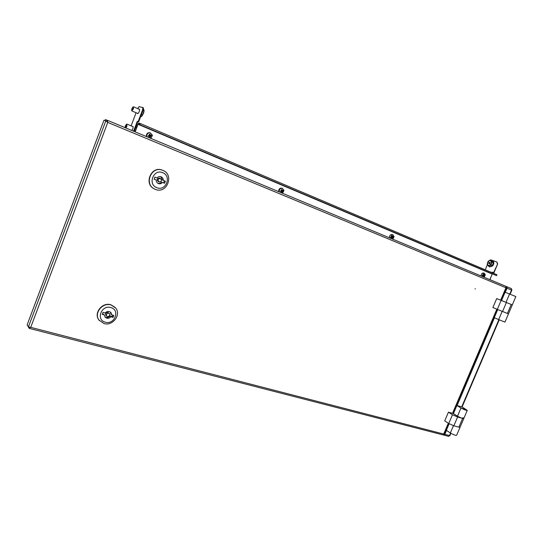 <?xml version="1.0" encoding="UTF-8"?>
<svg xmlns="http://www.w3.org/2000/svg" width="543" height="543" viewBox="0 0 543 543"><rect width="100%" height="100%" fill="white"/><g stroke="black" fill="none" stroke-linecap="round" stroke-linejoin="round"><path stroke-width="0.81" d="M475.417 288.971L475.023 288.815L475.417 288.971M29.777 327.388L29.105 328.271L30.727 327.334L28.406 326.981L27.15 324.843L103.957 120.241L105.824 120.872L107.758 122.406L107.27 120.247L106.89 121.252L106.156 121.008M29.498 327.219L28.711 327.062M28.406 326.981L105.824 120.872L107.29 122.066M107.46 122.189L106.917 121.265M505.94 286.344L107.304 120.261L505.94 286.344L505.94 287.756L506.415 287.668L506.198 287.356M107.27 120.247L105.39 119.623L105.023 120.6M107.222 121.544L106.842 121.381M443.665 434.224L442.912 434.875L29.336 328.386M29.431 327.246L30.123 327.3M29.105 328.271L27.869 326.065M134.983 131.793L137.847 124.238L138.709 123.105L140.23 123.492L496.94 274.778L496.567 275.654L138.988 124.476L139.782 124.686L140.237 123.499L496.954 274.785M139.184 123.953L138.499 123.661L138.017 124.293L135.146 131.861M489.847 279.638L492.277 273.93M138.709 123.105L138.499 123.661L140.019 124.055L139.198 123.919L138.988 124.476M506.164 287.281L506.497 288.007L501.223 300.401M497.388 309.422L453.106 413.488M448.823 423.56L444.371 434.033L443.74 434.244M507.019 288.204L506.68 286.656L511.452 288.638L511.486 290.064L507.019 288.204L505.261 292.331M494.449 317.743L457.084 405.56M446.509 430.402L444.832 434.346L449.489 435.554L448.688 436.362L443.767 435.092M509.762 294.102L511.73 289.663M449.448 435.717L449.808 435.791L449.509 435.567L450.541 433.09M511.479 288.652L506.035 286.405M443.264 434.807L443.726 435.086L444.832 434.346M131.84 130.49C132.96 128.698 133.32 127.34 132.926 126.41L132.594 126.471M137.508 113.358L137.725 113.65C139.137 112.476 139.714 110.989 139.47 109.177L139.137 109.238M134.094 131.426L137.813 121.618L138.675 121.876L143.169 110.019L142.633 109.781L142.768 107.528L139.096 106.625L137.657 108.593M133.558 131.202L137.277 121.388L137.813 121.618M136.083 112.747L131.121 125.854M137.277 121.388L138.132 121.646L142.633 109.781M142.829 107.555L143.345 107.779L143.169 110.019M138.132 121.646L138.675 121.876M496.967 262.065L497.605 264.074L493.92 272.783L492.46 272.24L492.236 272.783M492.46 272.24L491.931 272.654M485.238 269.817L487.397 264.692M497.605 264.074L493.621 272.654L492.162 272.118M497.307 263.946L496.933 262.045L490.682 259.846L489.155 260.633M496.696 298.582L501.135 300.394L497.307 309.388L492.901 307.514L496.696 298.582L512.3 304.888L511.241 304.467L507.42 313.433L508.486 313.82L504.956 322.101L498.657 319.596L502.16 311.377M511.207 304.433L512.3 304.888L515.85 296.573L509.558 294.021L505.078 292.256L501.556 300.53M498.657 319.596L494.266 317.662L497.714 309.564M503.028 301.134L503.402 301.284M497.307 309.388L507.42 313.433M501.135 300.394L511.241 304.467M462.901 417.635L463.817 418.463L462.622 418.409L458.889 427.151L460.097 427.178L463.797 418.524M448.43 412.171L452.482 414.743L448.749 423.513L444.731 420.886L448.43 412.171L453.072 413.467L455.143 414.642M448.749 423.513L453.853 425.8L458.889 427.151M452.482 414.743L457.6 417.01L462.622 418.409M462.521 408.458L465.222 409.456L462.521 408.458M454.762 414.533L457.525 416.142C460.681 417.866 462.779 418.639 463.817 418.463L467.258 410.406M456.894 405.499L462.236 407.04L467.279 410.352C466.254 410.494 464.156 409.714 460.987 408.017L456.894 405.499L453.412 413.678M460.07 427.239L456.649 435.262C455.577 435.513 453.48 434.746 450.351 432.975L453.459 425.685M450.351 432.975L446.339 430.294L449.129 423.75M156.879 187.695C165.975 191.591 171.995 175.966 162.642 172.667C153.486 168.615 147.411 184.518 156.879 187.695M162.737 170.312C174.595 174.527 166.966 194.319 155.413 189.398L154.823 189.147C143.596 184.586 151.232 165.581 162.459 170.203L162.737 170.312M159.106 181.898C161.638 181.586 162.079 180.446 160.429 178.484L160.416 178.477C157.891 178.776 157.443 179.909 159.058 181.878L159.106 181.898M159.683 178.138L159.499 178.05C156.981 178.348 156.533 179.475 158.149 181.443L158.909 181.803M164.427 180.833L163.667 182.801L164.597 183.242L165.377 181.199L162.35 179.95L160.776 176.672M163.273 180.378C163.307 178.667 162.574 177.466 161.074 176.774L161.067 176.767C159.493 176.258 158.142 176.651 157.015 177.941L154.884 177.106L154.097 179.17L156.228 179.998C156.194 181.661 156.9 182.848 158.332 183.554C159.941 184.125 161.325 183.751 162.486 182.428L163.667 182.801M162.506 170.21L162.228 170.102C151.158 165.527 143.413 184.138 154.368 188.923M164.597 183.242L162.486 182.428M156.228 179.998L154.124 179.095M157.748 183.235C159.255 183.622 160.524 183.201 161.57 181.986M105.274 322.182C114.587 325.135 120.431 309.951 110.874 307.582C101.507 304.494 95.602 319.936 105.274 322.182M111.071 304.983L115.557 307.915C121.544 314.56 112.774 326.397 103.957 323.533L98.975 320.071C93.634 313.223 102.607 302.064 111.071 304.983M107.433 316.549C109.428 316.488 110.127 315.571 109.543 313.793L108.709 313.23C106.727 313.277 106.014 314.193 106.577 315.972L107.433 316.549M109.367 313.596L107.962 312.408C105.987 312.456 105.274 313.365 105.837 315.137L106.021 315.34M115.014 307.311L110.881 304.786C102.423 301.86 93.457 313.012 98.799 319.854L99.389 320.614M112.829 315.123L112.279 316.549L113.032 317.384L113.799 315.402L111.648 314.791L110.887 313.969L110.426 312.103M111.648 314.791L111.01 312.68L109.347 311.567C107.738 311.214 106.367 311.682 105.247 312.992L103.068 312.374L102.301 314.377L104.48 314.988L105.07 317.031C106.93 318.822 108.865 318.734 110.881 316.779L110.127 315.951L112.279 316.549M113.032 317.384L110.881 316.779M104.48 314.988L102.518 313.813M104.914 316.8C106.781 317.933 108.519 317.648 110.127 315.951M490.057 279.143L490.696 277.622M490.275 278.885L490.655 278.023M489.888 262.527L489.908 263.545L489.331 263.796M491.91 260.688L493.315 262.554L492.304 265.568L489.881 266.688L488.544 266.118L487.152 264.244L488.164 261.244L490.573 260.111L491.91 260.688M491.856 260.667C493.614 262.133 493.763 263.769 492.304 265.575L490.967 264.991L488.544 266.118M493.315 262.554L491.985 261.977L490.967 264.991M490.573 260.111L491.985 261.977M489.202 260.606L491.11 260.973L491.306 263.409L489.589 265.479L487.682 265.106L487.492 262.669L489.202 260.606M488.904 263.552L488.863 263.009L489.881 263.301L488.863 263.009M488.904 262.88L489.291 262.412M490.146 262.812L489.881 263.301M133.279 106.89L133.469 108.851L131.793 110.738M132.981 108.702C132.438 110.046 131.997 110.589 131.644 110.344L131.827 108.776L132.967 107.032L132.981 108.702M143.481 108.939L144.038 110.887L143.006 110.439M141.506 114.397L142.66 114.892L144.038 110.887M140.576 116.854L142.008 116.046L142.66 114.892M141.811 116.236L143.644 113.019L144.126 110.365M126.723 124.204L126.913 126.2L125.928 128.019M125.134 127.693L125.297 126.051L126.41 124.347L126.424 126.044L125.29 127.754M136.218 125.82L136.999 126.152M135.635 127.361L136.517 127.734M134.135 131.318L135.024 131.684M481.845 276.306L483.541 273.251L484.342 273.265L485.313 274.873L484.071 277.235M481.112 276L481.071 275.566C481.336 273.74 482.184 272.885 483.616 272.993L483.698 273.02M484.193 275.742L484.75 275.532L484.743 274.901L484.186 275.111L484.091 274.303L483.562 274.446L483.657 275.253L482.924 275.403L482.924 276.034L483.664 275.892L483.582 276.625L484.112 276.482L484.193 275.742L483.487 275.477L484.112 276.482M483.664 275.892L482.924 275.627M484.091 274.303L483.603 274.677M483.487 275.552L483.08 275.668M484.75 275.532L483.487 275.477M484.186 275.111L483.63 274.901M279.353 191.944L279.238 191.367C279.231 189.758 279.944 188.74 281.369 188.306L282.367 188.346L283.982 190.444L282.516 193.26M278.763 191.699L278.654 191.156C278.803 188.991 279.849 187.987 281.783 188.143L282.014 188.224M282.306 191.333L283.1 191.143L283.032 190.362L282.231 190.559L282.068 189.575L281.355 189.711L281.518 190.695L280.575 190.837L280.643 191.618L281.593 191.475L281.607 192.405L282.319 192.263L282.306 191.333L281.729 191.129L282.319 192.263M281.593 191.475L280.887 190.797M282.068 189.575L281.464 190.288M281.742 191.224L281.199 191.333M283.1 191.143L281.729 191.129M281.824 191.109L281.756 190.383M281.647 190.254L282.231 190.559M390.112 238.085L391.951 234.766L392.854 234.8L394.082 236.619L392.745 239.185M389.433 237.807L389.365 237.325C389.582 235.336 390.526 234.413 392.182 234.549L392.311 234.596M392.725 237.501L393.383 237.298L393.356 236.599L392.691 236.802L392.569 235.92L391.958 236.062L392.087 236.945L391.252 237.094L391.286 237.786L392.121 237.644L392.073 238.472L392.684 238.323L392.725 237.501L392.066 237.257L392.684 238.323M392.121 237.644L391.367 237.074M392.569 235.92L392.032 236.504M392.073 237.345L391.605 237.454M393.383 237.298L392.066 237.257M392.148 237.237L392.114 236.592M392.691 236.802L392.039 236.565M391.388 237.42L391.286 237.786M147.01 136.802L146.841 136.15C146.753 134.345 147.547 133.218 149.237 132.784L150.201 132.811L152.474 135.302L150.873 138.417M146.556 136.619L146.4 136.001C146.42 133.693 147.54 132.58 149.753 132.668L150.268 132.825M150.377 136.178L151.354 136.001L151.232 135.126L150.248 135.295L150.038 134.196L149.189 134.325L149.406 135.424L148.307 135.567L148.436 136.449L149.529 136.307L149.63 137.372L150.479 137.243L150.377 136.178L149.943 136.035L150.479 137.243M149.529 136.307L148.992 136.178L148.891 135.492M150.038 134.196L149.345 135.112M149.956 136.144L149.325 136.239M151.354 136.001L149.943 136.035M150.051 136.015L149.929 135.193M149.8 135.044L150.248 135.295M148.992 136.178L148.436 136.449M500.666 300.17L505.94 287.756L107.758 122.406L30.727 327.334L443.706 434.054L448.314 423.228M452.529 413.318L496.831 309.184M138.017 124.293L492.202 274.066M139.782 124.686L496.567 275.654M461.706 406.89L498.861 319.684M506.008 302.349L509.558 294.021M506.388 302.519L502.546 311.526M457.6 417.01L453.853 425.8M457.525 416.142L460.987 408.017M492.304 265.575L492.297 265.588C491.591 266.62 490.567 266.891 489.229 266.409M492.684 265.737L493.655 263.66M488.625 263.294L489.501 263.674M488.876 262.541L489.854 262.961M489.026 262.357L490.003 262.785M490.207 262.71L489.392 262.364M506.402 287.695L501.033 300.32M497.198 309.34L452.916 413.42M448.647 423.452L444.038 434.291M511.94 289.996L510.128 294.245M499.221 319.841L462.079 406.992M450.873 433.294L449.814 435.785M142.809 107.541L143.345 107.779M512.3 304.888L508.486 313.82M160.429 178.484L159.513 178.056M111.01 312.68L110.657 312.293M106.577 315.972L105.837 315.137M488.802 266.226L489.603 266.918L492.698 265.846C494.191 263.613 494.157 261.875 492.589 260.626L491.435 260.484M138.017 113.575L131.963 110.969M131.644 110.344L131.84 110.86M139.639 109.455L133.592 106.828M132.967 107.032L133.456 106.815M133.096 126.689L127.035 124.137M126.41 124.347L126.892 124.123M484.342 273.265L483.616 272.993M282.367 188.346L281.783 188.143M392.854 234.8L392.182 234.549M150.201 132.811L149.753 132.668"/></g></svg>
